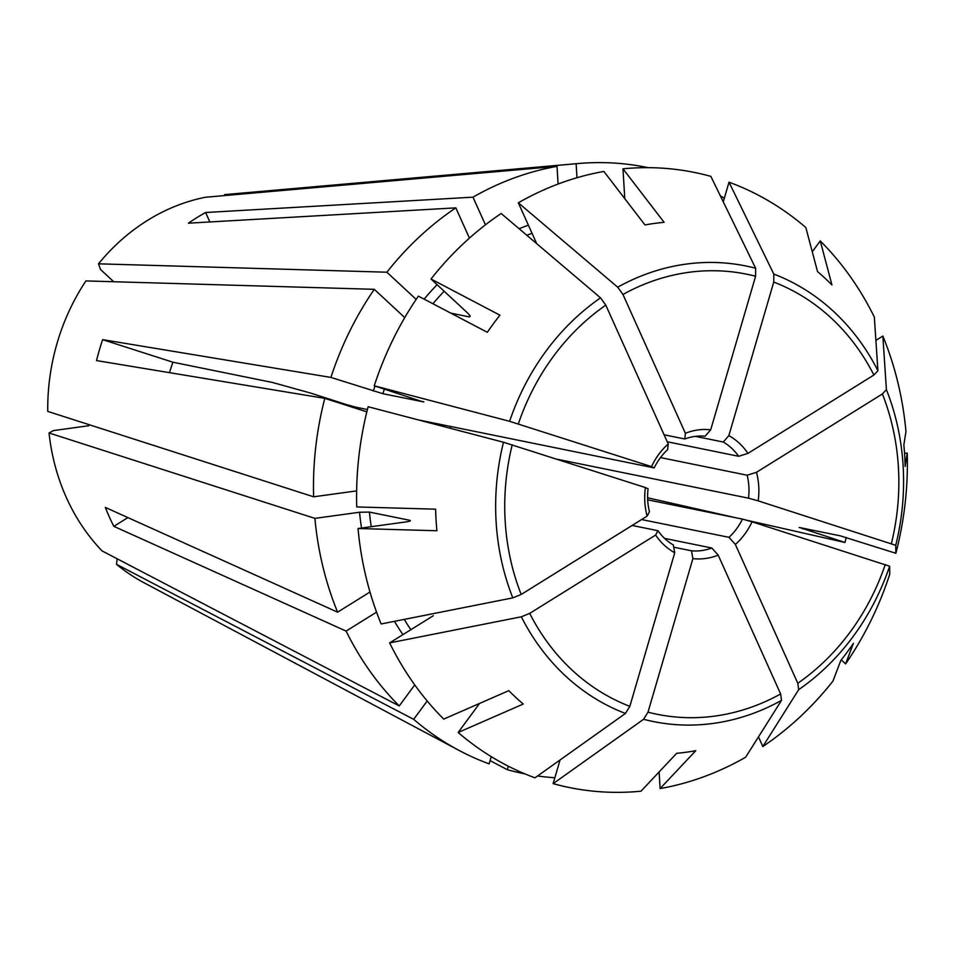 <?xml version="1.0" encoding="UTF-8"?>
<svg xmlns="http://www.w3.org/2000/svg" width="955" height="955" viewBox="0 0 955 955"><rect width="100%" height="100%" fill="white"/><g stroke="black" fill="none" stroke-linecap="round" stroke-linejoin="round"><path stroke-width="1.43" d="M720.333 195.835A309.301 269.728 -78.5 0 1 724.32 198.234M558.078 184.04L557.028 166.361L205.504 197.243A204.466 178.31 -78.5 0 0 98.508 263.819L100.502 269.465L113.717 281.737M416.153 299.393L386.882 272.211A309.301 269.728 -78.5 0 1 455.822 207.856L188.445 223.184A220.832 192.576 -78.5 0 1 205.612 212.499L472.988 197.172A309.301 269.728 -78.5 0 1 557.028 166.361M472.988 197.172L485.438 224.843M404.753 317.609L374.276 289.317L85.902 280.925A204.466 178.31 -78.5 0 0 47.75 411.402L313.61 496.803A309.301 269.728 -78.5 0 1 324.796 398.366L366.827 411.856M324.796 398.366L96.527 360.584A220.832 192.576 -78.5 0 1 102.651 339.646L330.908 377.428A309.301 269.728 -78.5 0 1 374.276 289.317M330.908 377.428L382.848 393.699A251.081 218.958 -78.5 0 1 384.435 389.079M423.853 401.948L382.848 393.699M423.089 401.554A251.081 218.958 -78.5 0 0 422.981 401.864L374.241 385.796A741398.421 34775.465 16.3 0 1 509.612 421.31L651.537 466.625A65.047 56.727 -78.5 0 1 668.225 443.98A5290.867 1997.932 -121.9 0 0 667.617 449.674A57.766 50.376 -78.5 0 0 654.199 467.89L418.278 419.89M358.03 528.509A313.849 273.691 -78.5 0 0 381.14 623.973A741398.421 230786.589 -24.2 0 0 512.811 597.878A232.435 202.699 -78.5 0 1 503.488 442.249A741398.421 34775.465 16.3 0 0 368.117 406.735A313.849 273.691 -78.5 0 0 356.74 506.938A930766.923 133175.598 176.6 0 0 435.623 509.182A267.627 233.39 -78.5 0 0 436.913 530.753A930767.006 133175.61 176.6 0 1 358.03 528.509L406.651 521.824C410.22 521.263 411.175 520.726 409.54 520.248L369.406 512.083L359.534 512.238L314.899 518.374L49.039 432.973L53.385 430.598L88.719 425.739M127.898 517.598L113.836 526.348A220.832 192.576 -78.5 0 1 105.337 507.427L337.604 612.167A309.301 269.728 -78.5 0 1 314.899 518.374M337.604 612.167L369.979 592.016M427.195 700.982L413.67 719.33L116.51 564.321L117.131 558.782M491.252 756.658L489.139 763.869A309.301 269.728 -78.5 0 1 458.985 750.391A309.301 269.728 -78.5 0 1 413.67 719.33M560.06 759.977L553.136 783.637A313.849 273.691 -78.5 0 0 640.996 791.194A930766.923 435597.775 82.2 0 0 676.653 753.316A267.627 233.39 -78.5 0 0 695.765 750.69A930766.923 435597.775 82.2 0 1 660.12 788.567A313.849 273.691 -78.5 0 0 745.652 757.208A741398.385 279966.511 -121.9 0 0 781.524 700.349L780.629 693.951L718.196 555.13A65.047 56.727 -78.5 0 1 692.9 558.603A5290.927 2577.366 107.8 0 1 691.48 550.796L673.729 547.191M553.136 783.637A741398.421 361156.994 -72.2 0 0 643.598 719.282L647.991 712.167L692.9 558.603M524.808 773.837A309.301 269.728 -78.5 0 1 507.296 769.694L508.311 766.208M554.855 777.74A309.301 269.728 -78.5 0 1 537.57 775.973M718.196 555.13A5290.867 1997.932 58.1 0 1 711.833 548.003A57.766 50.376 -78.5 0 1 691.48 550.796M711.833 548.003L664.561 538.393M433.307 615.736L389.64 642.894A313.849 273.691 -78.5 0 0 443.729 719.091A930766.923 402183.507 132.9 0 0 508.812 690.656A267.627 233.39 -78.5 0 0 523.245 704.05A930766.923 402183.507 132.9 0 1 458.161 732.485A313.849 273.691 -78.5 0 0 534.979 777.812A741398.421 361156.994 -72.2 0 0 625.441 713.457L629.834 706.342L674.743 552.766A65.047 56.727 -78.5 0 1 655.631 535.039A5290.867 1646.969 155.8 0 1 657.959 530.705L632.115 525.453M389.64 642.894A741398.409 230786.589 -24.2 0 0 521.323 616.799L529.703 613.385L655.631 535.039M414.745 684.902L399.238 705.936A309.301 269.728 -78.5 0 1 346.104 631.088L376.557 612.143M674.743 552.766A5290.927 2577.366 107.8 0 1 673.323 544.971A57.766 50.376 -78.5 0 1 657.959 530.705M512.811 597.878L521.191 594.464L647.132 516.118A65.047 56.727 -78.5 0 1 645.413 487.551A5290.927 248.169 -163.7 0 0 648.075 488.817A57.766 50.376 -78.5 0 0 649.448 511.785A5290.867 1646.969 155.8 0 0 647.132 516.118M503.488 442.249L645.413 487.551M356.633 490.894L313.61 496.803M374.241 385.796A313.849 273.691 -78.5 0 1 418.386 296.122A930766.923 213844.77 -143.6 0 1 487.348 332.304A267.627 233.39 -78.5 0 1 499.943 315.198A930766.839 213844.746 -143.6 0 0 430.992 279.003A313.849 273.691 -78.5 0 1 501.172 213.49A741398.421 279966.523 58.1 0 1 600.54 297.865L605.792 305.146L668.225 443.98M455.822 207.856L469.43 238.117M430.992 279.003L467.687 313.085C470.326 315.699 470.767 316.953 469.012 316.845L450.82 313.133M651.537 466.625A5290.927 248.169 -163.7 0 0 654.199 467.89M367.4 409.54L355.797 407.176A5290.891 248.169 -163.7 0 0 346.164 404.49L310.685 393.102L272.414 382.454L172.951 362.22A136.458 118.993 -78.5 0 0 169.501 372.665M536.698 243.656L518.338 202.818A741398.409 279966.523 58.1 0 1 617.706 287.192L622.958 294.474L685.392 433.295A65.047 56.727 -78.5 0 1 710.699 429.822A5290.927 2577.366 -72.2 0 0 705.124 436.196A57.766 50.376 -78.5 0 0 684.783 438.99L664.095 434.788M518.338 202.818A313.849 273.691 -78.5 0 1 603.87 171.446A930767.006 435597.811 -97.8 0 1 644.995 224.95A267.627 233.39 -78.5 0 1 664.119 222.324A930766.839 435597.728 -97.8 0 0 622.982 168.82A313.849 273.691 -78.5 0 1 710.854 176.377A741398.421 361156.994 107.8 0 1 755.632 268.248L755.596 276.258L710.699 429.822M576.975 177.737L576.14 163.735A309.301 269.728 -78.5 0 1 578.384 163.52A309.301 269.728 -78.5 0 1 648.135 167.662M685.392 433.295A5290.867 1997.932 -121.9 0 0 684.783 438.99M723.269 201.839L729.011 182.202A741398.421 361156.994 107.8 0 1 773.789 274.073L773.753 282.083L728.844 435.647A65.047 56.727 -78.5 0 1 747.956 453.386A5290.867 1646.969 -24.2 0 0 738.645 456.287L667.223 441.759M729.011 182.202A313.849 273.691 -78.5 0 1 805.829 227.529A930767.006 402183.543 -47.1 0 1 817.528 271.578A267.627 233.39 -78.5 0 1 831.948 284.984A930766.923 402183.507 -47.1 0 0 820.261 240.923A313.849 273.691 -78.5 0 1 874.338 317.12A741398.409 230786.589 155.8 0 1 877.908 370.731L873.885 375.04L747.956 453.386M728.844 435.647A5290.927 2577.366 -72.2 0 0 723.281 442.034A57.766 50.376 -78.5 0 1 738.645 456.287M723.281 442.034L695.419 436.363M875.89 340.374L882.85 336.041A313.849 273.691 -78.5 0 1 905.961 431.517A930767.006 133175.61 -3.4 0 1 903.86 444.887A267.627 233.39 -78.5 0 1 905.149 466.458A930767.006 133175.61 -3.4 0 0 907.25 453.076A313.849 273.691 -78.5 0 1 895.862 553.279L840.137 535.803L800.004 527.638L844.96 542.488A309.301 269.728 -78.5 0 0 846.237 537.402M882.85 336.041A741398.421 230786.589 155.8 0 1 886.407 389.652L882.396 393.961L756.467 472.307A5290.867 1646.969 -24.2 0 0 747.156 475.22A57.766 50.376 -78.5 0 1 748.529 498.176L557.362 459.283M895.862 553.279A741398.433 34775.465 -163.7 0 0 895.742 545.293L758.175 500.862A5290.927 248.169 16.3 0 1 748.529 498.176M756.467 472.307A65.047 56.727 -78.5 0 1 758.175 500.862M450.509 426.443A57.766 50.376 -78.5 0 1 450.581 428.365M747.156 475.22L660.478 457.576M758.485 736.878L762.818 746.524A741398.409 279966.523 -121.9 0 0 798.678 689.665L797.795 683.267L735.362 544.446A5290.867 1997.932 58.1 0 1 728.999 537.331L641.605 519.544M762.818 746.524A313.849 273.691 -78.5 0 0 832.999 681.011A930767.006 213844.782 36.4 0 0 840.818 660.442A267.627 233.39 -78.5 0 0 853.424 643.336A930766.923 213844.77 36.4 0 1 845.605 663.904A313.849 273.691 -78.5 0 0 889.75 574.218A741398.433 34775.465 -163.7 0 0 889.618 566.22L752.051 521.8A65.047 56.727 -78.5 0 1 735.362 544.446M752.051 521.8A5290.927 248.169 16.3 0 1 742.417 519.114L647.693 499.835M742.417 519.114A57.766 50.376 -78.5 0 1 728.999 537.331M205.612 212.499L209.861 221.954M102.651 339.646L172.951 362.22M490.094 760.61L507.296 769.694M622.982 168.82L624.773 198.64M576.14 163.735L224.616 194.617L224.162 195.608M470.003 316.666L469.012 316.845A251.081 218.958 -78.5 0 1 469.896 315.747M386.882 272.211L98.508 263.819M410.364 520.678L409.54 520.248A251.081 218.958 -78.5 0 0 409.635 521.191M458.161 732.485L479.553 703.441M399.238 705.936L102.078 550.928A204.466 178.31 -78.5 0 1 49.039 432.973M113.836 526.348L346.104 631.088M845.605 663.904L841.271 659.881M907.25 453.076L904.552 453.446M820.261 240.923L812.263 251.774M660.12 788.567L659.117 771.95M458.985 750.391L143.93 582.705A204.466 178.31 -78.5 0 1 116.51 564.321M354.902 406.925A136.458 118.993 -78.5 0 1 354.794 408M647.621 497.782L736.221 517.849M745.151 519.878L844.96 542.488M799.144 527.554L800.004 527.638M519.09 228.711A258.351 225.308 -78.5 0 1 528.402 225.201M526.838 235.276A251.081 218.958 -78.5 0 1 532.054 233.318M373.298 391.037A258.351 225.308 -78.5 0 1 375.017 386.047M361.527 528.031A258.351 225.308 -78.5 0 1 359.534 512.238M371.244 526.694A251.081 218.958 -78.5 0 1 369.406 512.083M780.629 693.951A224.556 195.835 -78.5 0 1 647.991 712.167M781.524 700.349A232.435 202.699 -78.5 0 1 643.598 719.282M629.834 706.342A224.556 195.835 -78.5 0 1 529.703 613.385M402.926 634.633A258.351 225.308 -78.5 0 1 394.463 621.335M410.841 629.703A251.081 218.958 -78.5 0 1 404.263 619.389M625.441 713.457A232.435 202.699 -78.5 0 1 521.323 616.799M521.191 594.464A224.556 195.835 -78.5 0 1 512.226 444.791M518.35 423.865A224.556 195.835 -78.5 0 1 605.792 305.146M424.139 299.13A258.351 225.308 -78.5 0 1 437.104 284.685M432.925 303.75A251.081 218.958 -78.5 0 1 444.171 291.239M509.612 421.31A232.435 202.699 -78.5 0 1 600.54 297.865M622.958 294.474A224.556 195.835 -78.5 0 1 755.596 276.258M617.706 287.192A232.435 202.699 -78.5 0 1 755.632 268.248M773.753 282.083A224.556 195.835 -78.5 0 1 873.885 375.04M773.789 274.073A232.435 202.699 -78.5 0 1 877.908 370.731M886.407 389.652A232.435 202.699 -78.5 0 1 895.742 545.293M882.396 393.961A224.556 195.835 -78.5 0 1 891.361 543.622M885.237 564.56A224.556 195.835 -78.5 0 1 797.795 683.267M889.618 566.22A232.435 202.699 -78.5 0 1 798.678 689.665M802.749 528.199A258.351 225.308 -78.5 0 1 802.57 528.867M379.41 181.008L578.384 163.52"/></g></svg>
